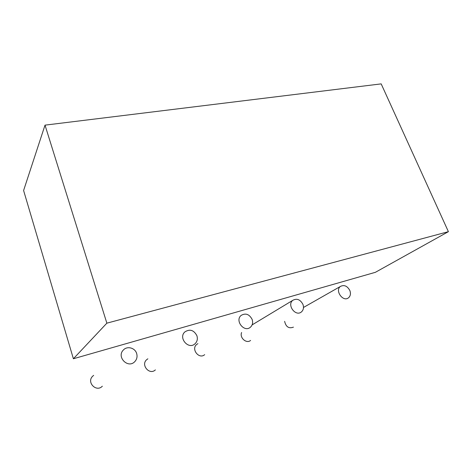 <?xml version="1.0" encoding="UTF-8"?>
<svg xmlns="http://www.w3.org/2000/svg" width="472" height="472" viewBox="0 0 472 472"><rect width="100%" height="100%" fill="white"/><g stroke="black" fill="none" stroke-linecap="round" stroke-linejoin="round"><path stroke-width="0.71" d="M448.4 231.669L375.382 272.315L73.39 358.761L23.6 190.499L45.017 125.139L381.181 83.88L448.4 231.669L106.861 323.167L45.017 125.139M73.39 358.761L106.861 323.167M136.656 353.516C135.063 347.811 127.186 345.705 123.375 350.012C116.224 356.903 128 368.951 134.762 361.664C136.898 359.357 137.529 356.643 136.656 353.516C135.063 347.811 127.186 345.705 123.375 350.012C116.224 356.903 128 368.951 134.762 361.664C136.898 359.357 137.529 356.643 136.656 353.516C135.063 347.811 127.186 345.705 123.375 350.012C116.224 356.903 128 368.951 134.762 361.664C136.898 359.357 137.529 356.643 136.656 353.516C135.063 347.811 127.186 345.705 123.375 350.012C116.224 356.903 128 368.951 134.762 361.664C136.898 359.357 137.529 356.643 136.656 353.516C135.063 347.811 127.186 345.705 123.375 350.012C116.224 356.903 128 368.951 134.762 361.664C136.898 359.357 137.529 356.643 136.656 353.516C135.063 347.811 127.186 345.705 123.375 350.012C116.224 356.903 128 368.951 134.762 361.664C136.898 359.357 137.529 356.643 136.656 353.516C135.063 347.811 127.186 345.705 123.375 350.012C116.224 356.903 128 368.951 134.762 361.664C136.898 359.357 137.529 356.643 136.656 353.516C135.063 347.811 127.186 345.705 123.375 350.012C116.224 356.903 128 368.951 134.762 361.664C136.898 359.357 137.529 356.643 136.656 353.516C135.063 347.811 127.186 345.705 123.375 350.012C116.224 356.903 128 368.951 134.762 361.664C136.898 359.357 137.529 356.643 136.656 353.516C135.063 347.811 127.186 345.705 123.375 350.012C116.224 356.903 128 368.951 134.762 361.664C136.898 359.357 137.529 356.643 136.656 353.516M93.651 375.376L92.612 376.261C86.305 382.314 96.353 392.592 102.341 386.208C96.353 392.592 86.305 382.314 92.612 376.261C86.305 382.314 96.353 392.592 102.341 386.208C96.353 392.592 86.305 382.314 92.612 376.261C86.305 382.314 96.353 392.592 102.341 386.208C96.353 392.592 86.305 382.314 92.612 376.261C86.305 382.314 96.353 392.592 102.341 386.208C96.353 392.592 86.305 382.314 92.612 376.261C86.305 382.314 96.353 392.592 102.341 386.208C96.353 392.592 86.305 382.314 92.612 376.261L93.651 375.376M196.901 335.71C193.856 330.046 189.85 328.777 184.876 331.904C178.009 337.84 188.564 350.118 195.066 343.74C197.237 341.569 197.851 338.896 196.901 335.71C193.856 330.046 189.85 328.777 184.876 331.904C178.009 337.84 188.564 350.118 195.066 343.74C197.237 341.569 197.851 338.896 196.901 335.71C193.856 330.046 189.85 328.777 184.876 331.904C178.009 337.84 188.564 350.118 195.066 343.74C197.237 341.569 197.851 338.896 196.901 335.71C193.856 330.046 189.85 328.777 184.876 331.904C178.009 337.84 188.564 350.118 195.066 343.74C197.237 341.569 197.851 338.896 196.901 335.71C193.856 330.046 189.85 328.777 184.876 331.904C178.009 337.84 188.564 350.118 195.066 343.74C197.237 341.569 197.851 338.896 196.901 335.71C193.856 330.046 189.85 328.777 184.876 331.904C178.009 337.84 188.564 350.118 195.066 343.74C197.237 341.569 197.851 338.896 196.901 335.71C193.856 330.046 189.85 328.777 184.876 331.904C178.009 337.84 188.564 350.118 195.066 343.74C197.237 341.569 197.851 338.896 196.901 335.71C193.856 330.046 189.85 328.777 184.876 331.904C178.009 337.84 188.564 350.118 195.066 343.74C197.237 341.569 197.851 338.896 196.901 335.71C193.856 330.046 189.85 328.777 184.876 331.904C178.009 337.84 188.564 350.118 195.066 343.74C197.237 341.569 197.851 338.896 196.901 335.71C193.856 330.046 189.85 328.777 184.876 331.904C178.009 337.84 188.564 350.118 195.066 343.74C197.237 341.569 197.851 338.896 196.901 335.71M147.866 358.814L146.656 359.693C140.514 364.974 149.553 375.535 155.382 369.889C149.553 375.535 140.514 364.974 146.656 359.693C140.514 364.974 149.553 375.535 155.382 369.889C149.553 375.535 140.514 364.974 146.656 359.693C140.514 364.974 149.553 375.535 155.382 369.889C149.553 375.535 140.514 364.974 146.656 359.693C140.514 364.974 149.553 375.535 155.382 369.889C149.553 375.535 140.514 364.974 146.656 359.693C140.514 364.974 149.553 375.535 155.382 369.889C149.553 375.535 140.514 364.974 146.656 359.693L147.866 358.814M252.125 319.391C249.287 314.146 245.617 312.818 241.127 315.42C234.608 320.594 244.254 332.854 250.42 327.214C252.567 325.184 253.139 322.577 252.125 319.391C249.287 314.146 245.617 312.818 241.127 315.42C234.608 320.594 244.254 332.854 250.42 327.214C252.567 325.184 253.139 322.577 252.125 319.391C249.287 314.146 245.617 312.818 241.127 315.42C234.608 320.594 244.254 332.854 250.42 327.214C252.567 325.184 253.139 322.577 252.125 319.391C249.287 314.146 245.617 312.818 241.127 315.42C234.608 320.594 244.254 332.854 250.42 327.214C252.567 325.184 253.139 322.577 252.125 319.391C249.287 314.146 245.617 312.818 241.127 315.42C234.608 320.594 244.254 332.854 250.42 327.214C252.567 325.184 253.139 322.577 252.125 319.391C249.287 314.146 245.617 312.818 241.127 315.42C234.608 320.594 244.254 332.854 250.42 327.214C252.567 325.184 253.139 322.577 252.125 319.391C249.287 314.146 245.617 312.818 241.127 315.42C234.608 320.594 244.254 332.854 250.42 327.214C252.567 325.184 253.139 322.577 252.125 319.391C249.287 314.146 245.617 312.818 241.127 315.42C234.608 320.594 244.254 332.854 250.42 327.214C252.567 325.184 253.139 322.577 252.125 319.391C249.287 314.146 245.617 312.818 241.127 315.42C234.608 320.594 244.254 332.854 250.42 327.214C252.567 325.184 253.139 322.577 252.125 319.391C249.287 314.146 245.617 312.818 241.127 315.42C234.608 320.594 244.254 332.854 250.42 327.214C252.567 325.184 253.139 322.577 252.125 319.391M197.892 343.646L196.694 344.424C190.794 349.073 199.072 359.699 204.677 354.655C199.072 359.699 190.794 349.073 196.694 344.424C190.794 349.073 199.072 359.699 204.677 354.655C199.072 359.699 190.794 349.073 196.694 344.424C190.794 349.073 199.072 359.699 204.677 354.655C199.072 359.699 190.794 349.073 196.694 344.424C190.794 349.073 199.072 359.699 204.677 354.655C199.072 359.699 190.794 349.073 196.694 344.424C190.794 349.073 199.072 359.699 204.677 354.655C199.072 359.699 190.794 349.073 196.694 344.424L197.892 343.646M302.935 304.375C300.257 299.478 296.87 298.127 292.787 300.334C286.64 304.882 295.584 316.983 301.396 311.951C303.484 310.057 303.998 307.532 302.935 304.375C300.257 299.478 296.87 298.127 292.787 300.334C286.64 304.882 295.584 316.983 301.396 311.951C303.484 310.057 303.998 307.532 302.935 304.375C300.257 299.478 296.87 298.127 292.787 300.334C286.64 304.882 295.584 316.983 301.396 311.951C303.484 310.057 303.998 307.532 302.935 304.375C300.257 299.478 296.87 298.127 292.787 300.334C286.64 304.882 295.584 316.983 301.396 311.951C303.484 310.057 303.998 307.532 302.935 304.375C300.257 299.478 296.87 298.127 292.787 300.334C286.64 304.882 295.584 316.983 301.396 311.951C303.484 310.057 303.998 307.532 302.935 304.375C300.257 299.478 296.87 298.127 292.787 300.334C286.64 304.882 295.584 316.983 301.396 311.951C303.484 310.057 303.998 307.532 302.935 304.375C300.257 299.478 296.87 298.127 292.787 300.334C286.64 304.882 295.584 316.983 301.396 311.951C303.484 310.057 303.998 307.532 302.935 304.375C300.257 299.478 296.87 298.127 292.787 300.334C286.64 304.882 295.584 316.983 301.396 311.951C303.484 310.057 303.998 307.532 302.935 304.375C300.257 299.478 296.87 298.127 292.787 300.334C286.64 304.882 295.584 316.983 301.396 311.951C303.484 310.057 303.998 307.532 302.935 304.375C300.257 299.478 296.87 298.127 292.787 300.334C286.64 304.882 295.584 316.983 301.396 311.951C303.484 310.057 303.998 307.532 302.935 304.375M241.611 332.5C239.339 337.734 246.467 344.023 250.585 340.436C246.467 344.023 239.339 337.734 241.611 332.5C239.339 337.734 246.467 344.023 250.585 340.436C246.467 344.023 239.339 337.734 241.611 332.5C239.339 337.734 246.467 344.023 250.585 340.436C246.467 344.023 239.339 337.734 241.611 332.5C239.339 337.734 246.467 344.023 250.585 340.436C246.467 344.023 239.339 337.734 241.611 332.5C239.339 337.734 246.467 344.023 250.585 340.436C246.467 344.023 239.339 337.734 241.611 332.5M349.846 290.51C347.286 285.914 344.141 284.563 340.406 286.451C334.63 290.492 343.02 302.357 348.478 297.826C350.489 296.062 350.944 293.625 349.846 290.51C347.286 285.914 344.141 284.563 340.406 286.451C334.63 290.492 343.02 302.357 348.478 297.826C350.489 296.062 350.944 293.625 349.846 290.51C347.286 285.914 344.141 284.563 340.406 286.451C334.63 290.492 343.02 302.357 348.478 297.826C350.489 296.062 350.944 293.625 349.846 290.51C347.286 285.914 344.141 284.563 340.406 286.451C334.63 290.492 343.02 302.357 348.478 297.826C350.489 296.062 350.944 293.625 349.846 290.51C347.286 285.914 344.141 284.563 340.406 286.451C334.63 290.492 343.02 302.357 348.478 297.826C350.489 296.062 350.944 293.625 349.846 290.51C347.286 285.914 344.141 284.563 340.406 286.451C334.63 290.492 343.02 302.357 348.478 297.826C350.489 296.062 350.944 293.625 349.846 290.51C347.286 285.914 344.141 284.563 340.406 286.451C334.63 290.492 343.02 302.357 348.478 297.826C350.489 296.062 350.944 293.625 349.846 290.51C347.286 285.914 344.141 284.563 340.406 286.451C334.63 290.492 343.02 302.357 348.478 297.826C350.489 296.062 350.944 293.625 349.846 290.51C347.286 285.914 344.141 284.563 340.406 286.451C334.63 290.492 343.02 302.357 348.478 297.826C350.489 296.062 350.944 293.625 349.846 290.51C347.286 285.914 344.141 284.563 340.406 286.451C334.63 290.492 343.02 302.357 348.478 297.826C350.489 296.062 350.944 293.625 349.846 290.51M284.628 321.349C285.926 326.913 288.864 328.842 293.437 327.137C288.864 328.842 285.926 326.913 284.628 321.349C285.926 326.913 288.864 328.842 293.437 327.137C288.864 328.842 285.926 326.913 284.628 321.349C285.926 326.913 288.864 328.842 293.437 327.137C288.864 328.842 285.926 326.913 284.628 321.349C285.926 326.913 288.864 328.842 293.437 327.137C288.864 328.842 285.926 326.913 284.628 321.349C285.926 326.913 288.864 328.842 293.437 327.137C288.864 328.842 285.926 326.913 284.628 321.349M252.107 324.895L292.787 300.334L252.107 324.895M303.49 307.461L340.406 286.451L303.49 307.461"/></g></svg>
